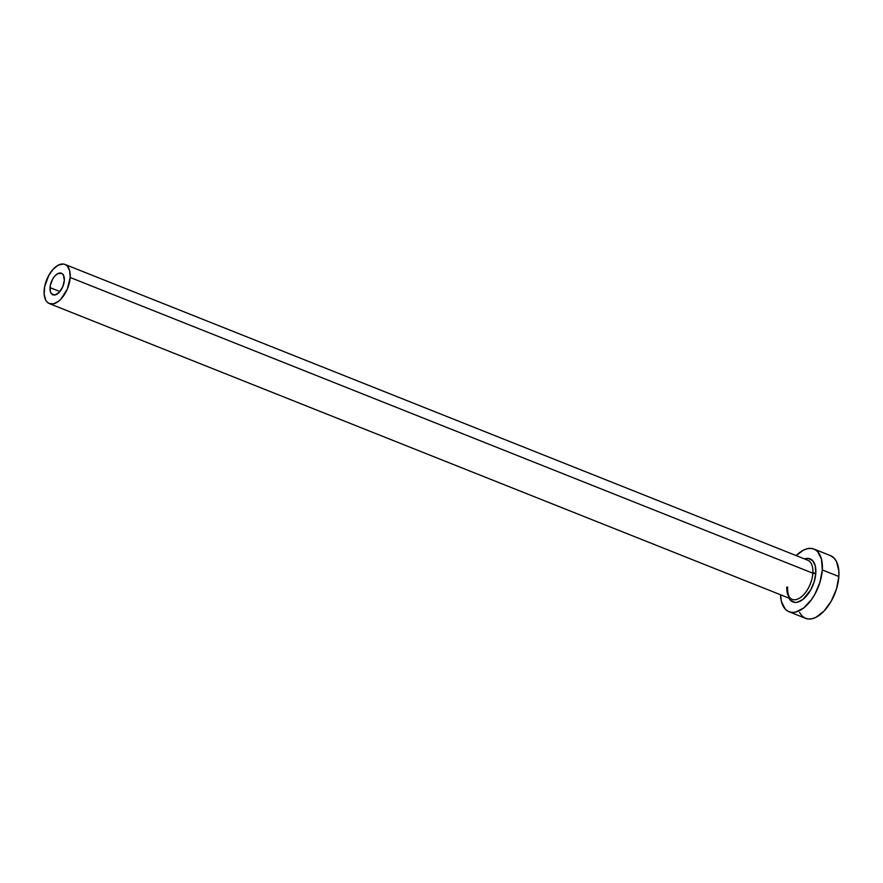 <?xml version="1.0" encoding="UTF-8"?>
<svg xmlns="http://www.w3.org/2000/svg" width="883" height="883" viewBox="0 0 883 883"><rect width="100%" height="100%" fill="white"/><g stroke="black" fill="none" stroke-linecap="round" stroke-linejoin="round"><path stroke-width="1.32" d="M50.011 287.615A11.6 6.214 111.7 0 1 54.249 276.721A11.6 6.214 111.7 0 1 61.457 273.244A11.6 6.214 111.7 0 1 64.327 280.419L62.737 286.809L59.271 292.262L55.088 294.933L51.611 293.918L50.287 291.324L50.276 285.507L52.594 279.194L55.066 275.772L57.859 273.598L61.722 273.355L63.51 275.242L64.327 280.419A11.6 6.214 111.7 0 1 60.088 291.313A11.6 6.214 111.7 0 1 52.881 294.79A11.6 6.214 111.7 0 1 50.011 287.615L59.889 291.545L50.011 287.615M787.614 587.074C787.504 594.104 788.972 598.188 792.029 599.336A21.082 11.302 -68.3 0 0 805.13 593.012A21.082 11.302 -68.3 0 0 812.846 573.199A2.108 0.916 -176.2 0 0 815.804 573.21L815.241 565.782L812.581 560.584L808.243 558.409L804.468 558.895A23.19 12.428 111.7 0 1 815.804 573.21A2.108 0.916 3.8 0 1 812.846 573.199A21.082 11.302 -68.3 0 0 806.477 559.822M786.775 587.029A21.082 11.302 -68.3 0 0 793.177 599.667A21.082 11.302 -68.3 0 0 812.846 573.199L70.187 277.472A21.082 11.302 111.7 0 1 62.472 297.284A21.082 11.302 111.7 0 1 49.371 303.609A21.082 11.302 111.7 0 1 44.15 290.551A21.082 11.302 111.7 0 1 51.865 270.739A21.082 11.302 111.7 0 1 64.967 264.425A21.082 11.302 111.7 0 1 70.187 277.472L812.846 573.199A21.082 11.302 -68.3 0 0 807.625 560.153L64.967 264.425M789.005 611.742L805.539 618.332A33.742 18.079 -68.3 0 0 826.51 608.221A33.742 18.079 -68.3 0 0 838.85 576.522L822.305 569.932A33.742 18.079 111.7 0 1 809.965 601.632A33.742 18.079 111.7 0 1 789.005 611.742A33.742 18.079 111.7 0 1 780.572 594.767L781.466 601.665L785.329 609.226L788.232 611.4L791.654 612.394L795.451 612.151L803.574 608.067L811.378 599.778L814.788 594.425L819.954 582.327L822.305 569.932L838.85 576.522A33.742 18.079 -68.3 0 0 830.506 555.639L813.96 549.06A33.742 18.079 111.7 0 1 822.305 569.932L821.499 559.138L817.636 551.577L814.722 549.403L811.311 548.409L807.515 548.652L803.497 550.109L796.168 555.595A33.742 18.079 111.7 0 1 813.96 549.06M789.016 598.332A23.19 12.428 111.7 0 0 804.523 598.056A23.19 12.428 111.7 0 0 815.804 573.21L814.181 581.72L810.627 590.043L802.923 599.425L797.327 602.228L794.722 602.394L790.373 600.219L788.806 597.957M799.59 612.515L801.874 615.804L804.777 617.99L808.188 618.983L811.985 618.74L816.013 617.283L824.137 610.97L831.322 601.014L836.499 588.917L838.85 576.522L838.839 570.815L836.455 561.456L834.17 558.166L830.439 555.617M70.187 277.472L69.68 270.728L67.263 266.004L65.441 264.635L63.311 264.017L58.421 265.077L53.344 269.028L48.852 275.253L44.647 286.732L44.15 294.127L45.64 299.977L47.075 302.03L48.885 303.388L53.399 303.862L58.477 301.313L60.982 299.006L67.296 289.094L70.187 277.472M812.89 572.46L815.771 573.608M792.029 599.336L49.371 303.609"/></g></svg>
